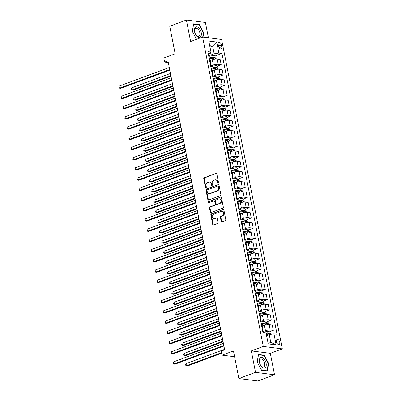 <?xml version="1.0" encoding="UTF-8"?>
<svg xmlns="http://www.w3.org/2000/svg" width="401" height="401" viewBox="0 0 401 401"><rect width="100%" height="100%" fill="white"/><g stroke="black" fill="none" stroke-linecap="round" stroke-linejoin="round"><path stroke-width="0.6" d="M218.149 183.217A0.586 0.471 -82.8 0 0 218.495 182.485L216.821 173.959A0.842 0.672 -82.8 0 0 216.014 173.402L204.239 177.768A0.842 0.672 -82.8 0 0 203.743 178.811L205.417 187.337A0.586 0.471 -82.8 0 0 206.33 186.996L206.114 185.894A2.692 2.14 -82.8 0 1 207.703 182.55L208.685 182.184A2.692 2.14 -82.8 0 1 209.528 182.084A2.692 2.14 -82.8 0 1 211.282 183.979L211.497 185.082A0.586 0.471 -82.8 0 0 212.415 184.741L212.199 183.638A2.692 2.14 -82.8 0 1 213.788 180.295L214.766 179.929A2.692 2.14 -82.8 0 1 215.608 179.828A2.692 2.14 -82.8 0 1 217.362 181.723L217.578 182.826A0.586 0.471 -82.8 0 0 218.149 183.217M279.743 342.163A2.742 1.529 69.7 0 0 277.146 339.386A2.742 1.529 69.7 0 0 276.454 341.747A2.742 1.529 69.7 0 0 279.051 344.524A2.742 1.529 69.7 0 0 279.743 342.163M221.162 221.282A0.842 0.672 -82.8 0 0 221.974 221.843L225.277 220.62A0.842 0.672 -82.8 0 0 225.773 219.573L223.913 210.109A0.842 0.672 -82.8 0 0 223.101 209.548L211.332 213.913A0.842 0.672 -82.8 0 0 210.836 214.956L212.69 224.425A0.842 0.672 -82.8 0 0 213.502 224.986L217.492 223.507A0.842 0.672 -82.8 0 0 217.989 222.46L217.197 218.41A0.842 0.672 -82.8 0 0 216.385 217.848L214.405 218.58A2.251 1.789 -82.8 0 1 213.698 218.665A2.251 1.789 -82.8 0 1 212.184 216.65A2.251 1.789 -82.8 0 1 213.563 214.289L221.312 211.417A2.251 1.789 -82.8 0 1 222.019 211.332A2.251 1.789 -82.8 0 1 223.532 213.347A2.251 1.789 -82.8 0 1 222.154 215.708L220.861 216.189A0.842 0.672 -82.8 0 0 220.365 217.232L221.162 221.282L221.673 221.347A0.842 0.672 -82.8 0 0 221.974 221.843M208.415 37.799L205.407 22.466L186.4 20.05L169.743 26.225L175.157 53.814L163.829 58.015L164.631 62.105L167.964 60.867L224.655 349.822L221.322 351.06L222.124 355.146L234.585 356.73M255.522 372.359L274.525 374.775L270.319 353.316L251.312 350.9L255.522 372.359L238.866 378.534L233.452 350.945L222.124 355.146M251.312 350.9L263.302 346.454L202.605 37.057L221.608 39.473L282.309 348.87L263.302 346.454M186.4 20.05L190.61 41.509L202.605 37.057M220.38 195.668A0.842 0.672 -82.8 0 0 220.876 194.62L219.021 185.152A0.842 0.672 -82.8 0 0 218.209 184.595L206.435 188.961A0.842 0.672 -82.8 0 0 205.939 190.004L207.798 199.472A0.842 0.672 -82.8 0 0 208.61 200.034L220.38 195.668M221.467 197.628L223.322 207.096A0.842 0.672 -82.8 0 1 222.826 208.144L211.056 212.51A0.842 0.672 -82.8 0 1 210.244 211.949L209.447 207.898A0.842 0.672 -82.8 0 1 209.944 206.851L214.72 205.081A0.842 0.672 -82.8 0 0 215.217 204.034L214.69 201.347A0.842 0.672 -82.8 0 0 213.878 200.791L208.906 202.63A0.586 0.471 -82.8 0 1 208.685 201.508L220.655 197.071A0.842 0.672 -82.8 0 1 221.467 197.628M274.525 374.775L257.868 380.95L238.866 378.534M218.194 44.541L218.55 46.341A2.657 1.484 69.7 0 0 221.066 49.032A2.657 1.484 69.7 0 0 221.733 46.742L221.382 44.947A2.657 1.484 69.7 0 0 218.866 42.255A2.657 1.484 69.7 0 0 218.194 44.541M208.32 54.07L210.35 53.318L210.956 52.07L207.848 51.674L262.936 332.459L266.043 332.855L268.209 343.888L276.119 344.895L270.76 342.349L269.236 334.584L266.58 335.572M210.956 52.07L208.791 41.032L216.705 42.04L218.866 53.077L214.149 53.804L208.665 55.834M215.342 55.929L221.974 53.468L218.866 53.077M221.974 53.468L277.061 334.254L273.958 333.858L276.119 344.895M270.319 353.316L282.309 348.87M164.631 62.105L168.3 62.566M209.969 47.022L212.625 46.035L209.703 45.664M214.149 53.804L212.625 46.035L216.705 42.04M269.467 331.807L273.302 330.384L270.194 329.993A3.424 0.797 168.9 0 0 265.477 330.72L262.79 331.712M273.302 330.384L272.259 325.071L269.151 324.68A3.424 0.797 168.9 0 0 264.434 325.406L262.364 326.173M267.462 321.592L271.297 320.168L268.189 319.772A3.424 0.797 168.9 0 0 263.472 320.499L260.785 321.497M271.297 320.168L270.254 314.855L267.146 314.459A3.424 0.797 168.9 0 0 262.429 315.186L260.359 315.953M265.457 311.371L269.292 309.953L266.184 309.557A3.424 0.797 168.9 0 0 261.467 310.284L258.78 311.276M269.292 309.953L268.249 304.64L265.141 304.244A3.424 0.797 168.9 0 0 260.424 304.971L258.354 305.737M263.452 301.156L267.287 299.732L264.179 299.336A3.424 0.797 168.9 0 0 259.462 300.063L256.775 301.061M267.287 299.732L266.249 294.419L263.141 294.023A3.424 0.797 168.9 0 0 258.419 294.75L256.349 295.517M261.447 290.936L265.287 289.517L262.179 289.121A3.424 0.797 168.9 0 0 257.457 289.848L254.775 290.845M265.287 289.517L264.244 284.204L261.136 283.808A3.424 0.797 168.9 0 0 256.414 284.535L254.344 285.301M259.442 280.72L263.282 279.296L260.174 278.901A3.424 0.797 168.9 0 0 255.452 279.632L252.77 280.625M263.282 279.296L262.239 273.983L259.131 273.587A3.424 0.797 168.9 0 0 254.409 274.319L252.339 275.086M257.442 270.505L261.277 269.081L258.169 268.685A3.424 0.797 168.9 0 0 253.447 269.412L250.765 270.409M261.277 269.081L260.234 263.768L257.126 263.372A3.424 0.797 168.9 0 0 252.404 264.099L250.339 264.866M255.437 260.284L259.272 258.861L256.164 258.47A3.424 0.797 168.9 0 0 251.442 259.196L248.76 260.189M259.272 258.861L258.229 253.547L255.121 253.156A3.424 0.797 168.9 0 0 250.399 253.883L248.334 254.65M253.432 250.069L257.267 248.645L254.159 248.249A3.424 0.797 168.9 0 0 249.437 248.976L246.755 249.973M257.267 248.645L256.224 243.332L253.116 242.936A3.424 0.797 168.9 0 0 248.394 243.663L246.329 244.43M251.427 239.848L255.262 238.425L252.154 238.034A3.424 0.797 168.9 0 0 247.432 238.76L244.75 239.753M255.262 238.425L254.219 233.111L251.111 232.72A3.424 0.797 168.9 0 0 246.389 233.447L244.324 234.214M249.422 229.633L253.257 228.209L250.149 227.813A3.424 0.797 168.9 0 0 245.427 228.54L242.745 229.537M253.257 228.209L252.214 222.896L249.106 222.5A3.424 0.797 168.9 0 0 244.384 223.227L242.319 223.994M247.417 219.412L251.252 217.994L248.144 217.598A3.424 0.797 168.9 0 0 243.422 218.324L240.74 219.317M251.252 217.994L250.209 212.68L247.101 212.284A3.424 0.797 168.9 0 0 242.384 213.011L240.314 213.778M245.412 209.197L249.247 207.773L246.139 207.377A3.424 0.797 168.9 0 0 241.422 208.104L238.735 209.101M249.247 207.773L248.204 202.46L245.096 202.064A3.424 0.797 168.9 0 0 240.379 202.791L238.309 203.558M243.407 198.976L247.242 197.558L244.134 197.162A3.424 0.797 168.9 0 0 239.417 197.888L236.73 198.881M247.242 197.558L246.199 192.244L243.091 191.848A3.424 0.797 168.9 0 0 238.374 192.575L236.304 193.342M241.402 188.761L245.237 187.337L242.129 186.941A3.424 0.797 168.9 0 0 237.412 187.668L234.725 188.665M245.237 187.337L244.194 182.024L241.086 181.628A3.424 0.797 168.9 0 0 236.369 182.355L234.299 183.127M239.397 178.545L243.232 177.122L240.124 176.726A3.424 0.797 168.9 0 0 235.407 177.453L232.72 178.45M243.232 177.122L242.189 171.808L239.081 171.412A3.424 0.797 168.9 0 0 234.364 172.139L232.294 172.906M237.392 168.325L241.227 166.901L238.119 166.51A3.424 0.797 168.9 0 0 233.402 167.237L230.715 168.23M241.227 166.901L240.184 161.588L237.076 161.197A3.424 0.797 168.9 0 0 232.359 161.924L230.289 162.691M235.387 158.109L239.222 156.686L236.119 156.29A3.424 0.797 168.9 0 0 231.397 157.017L228.71 158.014M239.222 156.686L238.184 151.372L235.076 150.976A3.424 0.797 168.9 0 0 230.354 151.703L228.284 152.47M233.382 147.889L237.222 146.465L234.114 146.074A3.424 0.797 168.9 0 0 229.392 146.801L226.71 147.794M237.222 146.465L236.179 141.152L233.071 140.761A3.424 0.797 168.9 0 0 228.349 141.488L226.279 142.255M231.382 137.673L235.217 136.25L232.109 135.854A3.424 0.797 168.9 0 0 227.387 136.581L224.705 137.578M235.217 136.25L234.174 130.937L231.066 130.541A3.424 0.797 168.9 0 0 226.344 131.267L224.274 132.034M229.377 127.453L233.212 126.034L230.104 125.638A3.424 0.797 168.9 0 0 225.382 126.365L222.7 127.358M233.212 126.034L232.169 120.721L229.061 120.325A3.424 0.797 168.9 0 0 224.339 121.052L222.274 121.819M227.372 117.237L231.207 115.814L228.099 115.418A3.424 0.797 168.9 0 0 223.377 116.145L220.695 117.142M231.207 115.814L230.164 110.501L227.056 110.105A3.424 0.797 168.9 0 0 222.334 110.831L220.269 111.598M225.367 107.017L229.202 105.598L226.094 105.202A3.424 0.797 168.9 0 0 221.372 105.929L218.69 106.922M229.202 105.598L228.159 100.285L225.051 99.889A3.424 0.797 168.9 0 0 220.329 100.616L218.264 101.383M223.362 96.801L227.197 95.378L224.089 94.982A3.424 0.797 168.9 0 0 219.367 95.709L216.685 96.706M227.197 95.378L226.154 90.065L223.046 89.669A3.424 0.797 168.9 0 0 218.324 90.395L216.259 91.162M221.357 86.581L225.192 85.162L222.084 84.766A3.424 0.797 168.9 0 0 217.362 85.493L214.68 86.491M225.192 85.162L224.149 79.849L221.041 79.453A3.424 0.797 168.9 0 0 216.319 80.18L214.254 80.947M219.352 76.365L223.187 74.942L220.079 74.546A3.424 0.797 168.9 0 0 215.357 75.278L212.675 76.27M223.187 74.942L222.144 69.629L219.036 69.233A3.424 0.797 168.9 0 0 214.319 69.964L212.249 70.731M217.347 66.15L221.182 64.726L218.074 64.33A3.424 0.797 168.9 0 0 213.357 65.057L210.67 66.055M221.182 64.726L220.139 59.413L217.031 59.017A3.424 0.797 168.9 0 0 212.314 59.744L210.244 60.511M267.838 341.978L270.76 342.349M210.314 64.235A3.424 0.797 168.9 0 0 210.861 63.654L209.818 58.34A3.424 0.797 168.9 0 0 209.121 58.01L209.091 58.01M210.861 63.654A3.424 0.797 168.9 0 0 210.164 63.323L210.134 63.323M212.319 74.456A3.424 0.797 168.9 0 0 212.866 73.869L211.823 68.556A3.424 0.797 168.9 0 0 211.126 68.23L211.096 68.225M212.866 73.869A3.424 0.797 168.9 0 0 212.169 73.543L212.139 73.538M214.324 84.671A3.424 0.797 168.9 0 0 214.871 84.09L213.828 78.776A3.424 0.797 168.9 0 0 213.131 78.446L213.101 78.446M214.871 84.09A3.424 0.797 168.9 0 0 214.174 83.759L214.144 83.759M216.329 94.887A3.424 0.797 168.9 0 0 216.876 94.305L215.833 88.992A3.424 0.797 168.9 0 0 215.136 88.666L215.106 88.661M216.876 94.305A3.424 0.797 168.9 0 0 216.179 93.979L216.149 93.974M218.334 105.107A3.424 0.797 168.9 0 0 218.881 104.526L217.838 99.212A3.424 0.797 168.9 0 0 217.141 98.882L217.111 98.877M218.881 104.526A3.424 0.797 168.9 0 0 218.184 104.195L218.154 104.19M220.339 115.323A3.424 0.797 168.9 0 0 220.886 114.741L219.843 109.428A3.424 0.797 168.9 0 0 219.146 109.102L219.116 109.097M220.886 114.741A3.424 0.797 168.9 0 0 220.189 114.415L220.159 114.41M222.344 125.543A3.424 0.797 168.9 0 0 222.891 124.962L221.848 119.648A3.424 0.797 168.9 0 0 221.151 119.318L221.121 119.313M222.891 124.962A3.424 0.797 168.9 0 0 222.194 124.631L222.164 124.626M224.344 135.759A3.424 0.797 168.9 0 0 224.891 135.177L223.853 129.864A3.424 0.797 168.9 0 0 223.156 129.538L223.126 129.533M224.891 135.177A3.424 0.797 168.9 0 0 224.194 134.851L224.169 134.846M226.349 145.979A3.424 0.797 168.9 0 0 226.896 145.398L225.853 140.084A3.424 0.797 168.9 0 0 225.156 139.754L225.131 139.749M226.896 145.398A3.424 0.797 168.9 0 0 226.199 145.067L226.174 145.062M228.354 156.195A3.424 0.797 168.9 0 0 228.901 155.613L227.858 150.3A3.424 0.797 168.9 0 0 227.161 149.969L227.136 149.969M228.901 155.613A3.424 0.797 168.9 0 0 228.204 155.282L228.179 155.282M230.359 166.415A3.424 0.797 168.9 0 0 230.906 165.834L229.863 160.52A3.424 0.797 168.9 0 0 229.166 160.189L229.141 160.184M230.906 165.834A3.424 0.797 168.9 0 0 230.209 165.503L230.179 165.498M232.364 176.63A3.424 0.797 168.9 0 0 232.911 176.049L231.868 170.736A3.424 0.797 168.9 0 0 231.171 170.405L231.141 170.405M232.911 176.049A3.424 0.797 168.9 0 0 232.214 175.718L232.184 175.718M234.369 186.846A3.424 0.797 168.9 0 0 234.916 186.264L233.873 180.951A3.424 0.797 168.9 0 0 233.176 180.625L233.146 180.62M234.916 186.264A3.424 0.797 168.9 0 0 234.219 185.939L234.189 185.934M236.374 197.066A3.424 0.797 168.9 0 0 236.921 196.485L235.878 191.172A3.424 0.797 168.9 0 0 235.181 190.841L235.151 190.841M236.921 196.485A3.424 0.797 168.9 0 0 236.224 196.154L236.194 196.154M238.379 207.282A3.424 0.797 168.9 0 0 238.926 206.7L237.883 201.387A3.424 0.797 168.9 0 0 237.186 201.061L237.156 201.056M238.926 206.7A3.424 0.797 168.9 0 0 238.229 206.375L238.199 206.37M240.384 217.502A3.424 0.797 168.9 0 0 240.931 216.921L239.888 211.608A3.424 0.797 168.9 0 0 239.191 211.277L239.161 211.272M240.931 216.921A3.424 0.797 168.9 0 0 240.234 216.59L240.204 216.585M242.389 227.718A3.424 0.797 168.9 0 0 242.936 227.136L241.893 221.823A3.424 0.797 168.9 0 0 241.196 221.497L241.166 221.492M242.936 227.136A3.424 0.797 168.9 0 0 242.239 226.811L242.209 226.806M244.394 237.938A3.424 0.797 168.9 0 0 244.941 237.357L243.898 232.044A3.424 0.797 168.9 0 0 243.201 231.713L243.171 231.708M244.941 237.357A3.424 0.797 168.9 0 0 244.244 237.026L244.214 237.021M246.399 248.154A3.424 0.797 168.9 0 0 246.946 247.572L245.903 242.259A3.424 0.797 168.9 0 0 245.206 241.933L245.176 241.928M246.946 247.572A3.424 0.797 168.9 0 0 246.249 247.242L246.219 247.242M248.404 258.374A3.424 0.797 168.9 0 0 248.951 257.793L247.908 252.48A3.424 0.797 168.9 0 0 247.211 252.149L247.181 252.144M248.951 257.793A3.424 0.797 168.9 0 0 248.254 257.462L248.224 257.457M250.409 268.59A3.424 0.797 168.9 0 0 250.956 268.008L249.913 262.695A3.424 0.797 168.9 0 0 249.216 262.364L249.186 262.364M250.956 268.008A3.424 0.797 168.9 0 0 250.259 267.678L250.229 267.678M252.409 278.81A3.424 0.797 168.9 0 0 252.956 278.224L251.913 272.911A3.424 0.797 168.9 0 0 251.221 272.585L251.191 272.58M252.956 278.224A3.424 0.797 168.9 0 0 252.259 277.898L252.234 277.893M254.414 289.026A3.424 0.797 168.9 0 0 254.961 288.444L253.918 283.131A3.424 0.797 168.9 0 0 253.221 282.8L253.196 282.8M254.961 288.444A3.424 0.797 168.9 0 0 254.264 288.113L254.239 288.113M256.419 299.241A3.424 0.797 168.9 0 0 256.966 298.66L255.923 293.347A3.424 0.797 168.9 0 0 255.226 293.021L255.201 293.016M256.966 298.66A3.424 0.797 168.9 0 0 256.269 298.334L256.244 298.329M258.424 309.462A3.424 0.797 168.9 0 0 258.971 308.88L257.928 303.567A3.424 0.797 168.9 0 0 257.231 303.236L257.206 303.231M258.971 308.88A3.424 0.797 168.9 0 0 258.274 308.549L258.244 308.544M260.429 319.677A3.424 0.797 168.9 0 0 260.976 319.096L259.933 313.782A3.424 0.797 168.9 0 0 259.236 313.457L259.206 313.452M260.976 319.096A3.424 0.797 168.9 0 0 260.279 318.77L260.249 318.765M262.434 329.898A3.424 0.797 168.9 0 0 262.981 329.316L261.938 324.003A3.424 0.797 168.9 0 0 261.241 323.672L261.211 323.667M262.981 329.316A3.424 0.797 168.9 0 0 262.284 328.985L262.254 328.98M269.236 334.584L273.958 333.858M203.001 37.113L203.753 32.817L199.342 24.566L193.618 23.834L192.305 31.363L196.55 39.303M267.307 370.985L268.625 363.461L264.214 355.211L258.49 354.484L257.176 362.008L261.582 370.258L267.307 370.985M198.731 24.792L199.342 24.566M203.427 32.937L203.753 32.817M263.597 355.436L264.214 355.211M268.294 363.582L268.625 363.461M218.234 183.177A0.586 0.471 -82.8 0 1 218.094 182.891L217.878 181.788A2.692 2.14 -82.8 0 0 216.124 179.894L215.608 179.828M209.528 182.084L210.044 182.149A2.692 2.14 -82.8 0 1 211.793 184.044L212.014 185.147A0.586 0.471 -82.8 0 0 212.149 185.432M216.014 173.402L204.756 177.833A0.842 0.672 -82.8 0 0 204.254 178.876L205.929 187.402A0.586 0.471 -82.8 0 0 206.069 187.688M218.209 184.595L206.951 189.026A0.842 0.672 -82.8 0 0 206.455 190.069L208.309 199.538A0.842 0.672 -82.8 0 0 208.61 200.029M218.274 186.375A0.586 0.471 -82.8 0 0 217.708 185.984L207.377 189.813A0.586 0.471 -82.8 0 0 207.026 190.545L207.257 191.708A2.692 2.14 -82.8 0 0 209.011 193.603A2.692 2.14 -82.8 0 0 209.853 193.503L216.916 190.881A2.692 2.14 -82.8 0 0 218.505 187.538L218.274 186.375L218.791 186.44A0.586 0.471 -82.8 0 0 218.405 186.029L217.893 185.964M209.011 193.603L209.522 193.668A2.692 2.14 -82.8 0 0 210.365 193.568L209.853 193.503M218.791 186.44L219.016 187.603A2.692 2.14 -82.8 0 1 217.427 190.946L210.365 193.568M214.139 200.756L214.655 200.821A0.842 0.672 -82.8 0 1 215.202 201.412L215.728 204.104A0.842 0.672 -82.8 0 1 215.232 205.147L210.46 206.916A0.842 0.672 -82.8 0 0 209.964 207.964L210.756 212.014A0.842 0.672 -82.8 0 0 211.056 212.51M220.655 197.071L209.202 201.573A0.586 0.471 -82.8 0 0 209.001 202.595M219.673 203.242A2.251 1.789 -82.8 0 0 221.051 200.881A2.251 1.789 -82.8 0 0 219.537 198.866A2.251 1.789 -82.8 0 0 218.831 198.951L216.099 199.964A0.842 0.672 -82.8 0 0 215.603 201.011L216.134 203.698A0.842 0.672 -82.8 0 0 216.946 204.254L220.189 203.307A2.251 1.789 -82.8 0 0 221.563 200.946A2.251 1.789 -82.8 0 0 220.049 198.931L219.537 198.866M216.68 204.289L217.192 204.355A0.842 0.672 -82.8 0 0 217.457 204.32L216.946 204.254M220.189 203.307L217.457 204.32M222.019 211.332L222.53 211.397A2.251 1.789 -82.8 0 1 224.044 213.412A2.251 1.789 -82.8 0 1 222.67 215.773L221.377 216.254A0.842 0.672 -82.8 0 0 220.881 217.297L221.673 221.347M213.698 218.665L214.214 218.73A2.251 1.789 -82.8 0 0 214.916 218.645L214.405 218.58M216.385 217.848L216.896 217.913L214.916 218.645M223.101 209.548L211.843 213.979A0.842 0.672 -82.8 0 0 211.347 215.021L213.207 224.49A0.842 0.672 -82.8 0 0 213.507 224.986M216.199 58.987L215.908 56.381L214.72 55.433A2.271 0.526 168.9 0 0 212.811 55.589L208.781 56.411M211.137 60.18L210.214 60.366M170.44 73.478L131.894 87.774L132.295 89.819L133.578 89.979L170.956 76.12M209.913 58.817L213.312 58.125A2.271 0.526 -11.1 0 1 214.751 57.95L214.56 56.967A2.271 0.526 168.9 0 0 213.116 57.142L209.081 57.965M209.588 58.125L213.202 57.388A1.158 0.271 -11.1 0 1 213.603 57.323L214.164 57.774M131.894 87.774L131.533 88.756L131.693 89.573L132.295 89.819L170.841 75.523M169.668 69.558L119.453 88.185L119.052 86.14L169.267 67.518M169.788 70.155L120.736 88.345L118.851 87.939L119.052 86.14M218.204 69.203L217.913 66.601L216.725 65.654A2.271 0.526 168.9 0 0 214.816 65.809L210.786 66.626M213.142 70.401L212.219 70.586M172.44 83.694L133.899 97.989L134.3 100.034L135.583 100.2L172.961 86.335M211.913 69.032L215.312 68.34A2.271 0.526 -11.1 0 1 216.756 68.17L216.565 67.188A2.271 0.526 168.9 0 0 215.121 67.358L211.086 68.18M211.593 68.34L215.207 67.609A1.158 0.271 -11.1 0 1 215.603 67.543L216.169 67.995M133.899 97.989L133.698 99.794L134.3 100.034L172.841 85.739M220.209 79.423L219.918 76.817L218.73 75.869A2.271 0.526 168.9 0 0 216.821 76.025L212.791 76.847M215.147 80.616L214.224 80.801M174.445 93.914L135.904 108.21L136.305 110.25L137.588 110.415L174.966 96.556M213.918 79.253L217.317 78.561A2.271 0.526 -11.1 0 1 218.761 78.385L218.57 77.403A2.271 0.526 168.9 0 0 217.126 77.578L213.091 78.401M213.598 78.561L217.212 77.824A1.158 0.271 -11.1 0 1 217.608 77.759L218.174 78.21M135.904 108.21L135.703 110.009L136.305 110.25L174.846 95.959M222.214 89.639L221.923 87.037L220.735 86.09A2.271 0.526 168.9 0 0 218.826 86.24L214.791 87.062M217.152 90.832L216.229 91.022M176.45 104.13L137.909 118.425L138.305 120.47L139.593 120.631L176.971 106.771M215.923 89.468L219.322 88.776A2.271 0.526 -11.1 0 1 220.766 88.606L220.575 87.624A2.271 0.526 168.9 0 0 219.131 87.794L215.096 88.616M215.603 88.776L219.217 88.045A1.158 0.271 -11.1 0 1 219.613 87.979L220.179 88.431M137.909 118.425L137.548 119.408L137.708 120.225L138.305 120.47L176.851 106.175M171.673 79.779L121.458 98.4L121.057 96.36L171.272 77.734M171.788 80.375L122.741 98.566L120.856 98.16L121.057 96.36M173.678 89.994L123.463 108.621L123.062 106.576L173.277 87.954M173.793 90.591L124.746 108.781L122.861 108.375L123.062 106.576M175.683 100.215L125.468 118.836L125.067 116.796L175.282 98.17M175.798 100.811L126.751 119.002L124.866 118.596L125.067 116.796M224.219 99.859L223.928 97.253L222.74 96.305A2.271 0.526 168.9 0 0 220.831 96.461L216.796 97.283M219.157 101.052L218.234 101.237M178.455 114.35L139.909 128.646L140.31 130.686L141.598 130.851L178.976 116.987M217.928 99.684L221.327 98.992A2.271 0.526 -11.1 0 1 222.771 98.821L222.58 97.839A2.271 0.526 168.9 0 0 221.136 98.014L217.101 98.836M217.608 98.997L221.217 98.26A1.158 0.271 -11.1 0 1 221.618 98.195L222.184 98.646M139.909 128.646L139.708 130.445L140.31 130.686L178.856 116.39M177.688 110.43L127.468 129.057L127.067 127.012L177.287 108.39M177.803 111.027L128.756 129.217L126.871 128.811L127.067 127.012M200.47 36.952A5.569 3.108 69.7 0 0 200.264 29.849A5.569 3.108 69.7 0 0 195.322 27.323A5.569 3.108 69.7 0 0 195.528 34.426A5.569 3.108 69.7 0 0 200.47 36.952M199.237 36.01A4.216 2.351 69.7 0 0 199.302 31.077A4.216 2.351 69.7 0 0 195.823 28.411A4.216 2.351 69.7 0 0 195.342 28.717A4.216 2.351 69.7 0 0 195.272 33.649A4.216 2.351 69.7 0 0 198.756 36.316A4.216 2.351 69.7 0 0 199.237 36.01M196.555 39.303L192.35 31.433L193.623 24.145L199.167 24.847L203.442 32.842L202.7 37.072M259.427 362.359A5.569 3.108 69.7 0 0 263.808 368.098A5.569 3.108 69.7 0 0 266.104 363.206A5.569 3.108 69.7 0 0 261.723 357.471A5.569 3.108 69.7 0 0 259.427 362.359M259.632 362.689A4.216 2.351 69.7 0 0 263.622 366.96A4.216 2.351 69.7 0 0 264.685 363.331A4.216 2.351 69.7 0 0 260.695 359.055A4.216 2.351 69.7 0 0 259.632 362.689M264.038 355.492L268.309 363.486L267.036 370.78L261.492 370.073L257.221 362.078L258.495 354.79L264.038 355.492M266.69 370.91L267.036 370.78M226.224 110.074L225.933 107.473L224.745 106.526A2.271 0.526 168.9 0 0 222.836 106.676L218.801 107.498M221.162 111.267L220.239 111.458M180.46 124.566L141.914 138.861L142.315 140.906L143.603 141.067L180.981 127.207M219.933 109.904L223.332 109.212A2.271 0.526 -11.1 0 1 224.776 109.037L224.58 108.059A2.271 0.526 168.9 0 0 223.141 108.23L219.106 109.052M219.613 109.212L223.222 108.476A1.158 0.271 -11.1 0 1 223.623 108.415L224.189 108.866M141.914 138.861L141.553 139.844L141.713 140.661L142.315 140.906L180.861 126.611M228.229 120.295L227.938 117.688L226.75 116.741A2.271 0.526 168.9 0 0 224.841 116.897L220.806 117.719M223.167 121.488L222.244 121.673M182.465 134.786L143.919 149.082L144.32 151.122L145.603 151.287L182.981 137.423M221.938 120.12L225.337 119.428A2.271 0.526 -11.1 0 1 226.781 119.257L226.585 118.275A2.271 0.526 168.9 0 0 225.146 118.45L221.111 119.267M221.618 119.433L225.227 118.696A1.158 0.271 -11.1 0 1 225.628 118.631L226.194 119.082M143.919 149.082L143.718 150.881L144.32 151.122L182.866 136.826M230.234 130.51L229.943 127.909L228.755 126.957A2.271 0.526 168.9 0 0 226.846 127.112L222.811 127.934M225.172 131.703L224.249 131.894M184.47 145.002L145.924 159.297L146.325 161.342L147.608 161.503L184.986 147.643M223.943 130.34L227.342 129.648A2.271 0.526 -11.1 0 1 228.786 129.473L228.59 128.495A2.271 0.526 168.9 0 0 227.151 128.666L223.116 129.488M223.623 129.648L227.232 128.911A1.158 0.271 -11.1 0 1 227.633 128.851L228.199 129.297M145.924 159.297L145.563 160.28L145.723 161.097L146.325 161.342L184.871 147.047M232.234 140.726L231.948 138.124L230.76 137.177A2.271 0.526 168.9 0 0 228.851 137.332L224.816 138.15M227.172 141.924L226.254 142.109M186.475 155.222L147.929 169.513L148.33 171.558L149.613 171.723L186.991 157.859M225.948 140.556L229.347 139.864A2.271 0.526 -11.1 0 1 230.791 139.693L230.595 138.711A2.271 0.526 168.9 0 0 229.156 138.886L225.121 139.703M225.628 139.864L229.237 139.132A1.158 0.271 -11.1 0 1 229.638 139.067L230.204 139.518M147.929 169.513L147.568 170.5L147.728 171.317L148.33 171.558L186.876 157.262M234.239 150.946L233.953 148.34L232.765 147.393A2.271 0.526 168.9 0 0 230.856 147.548L226.821 148.37M229.177 152.139L228.259 152.33M188.48 165.438L149.934 179.733L150.335 181.778L151.618 181.939L188.996 168.079M227.953 150.776L231.352 150.084A2.271 0.526 -11.1 0 1 232.796 149.909L232.6 148.931A2.271 0.526 168.9 0 0 231.156 149.102L227.126 149.924M227.633 150.084L231.242 149.347A1.158 0.271 -11.1 0 1 231.643 149.282L232.209 149.733M149.934 179.733L149.573 180.716L149.733 181.533L150.335 181.778L188.881 167.483M179.693 120.651L129.473 139.272L129.072 137.227L179.292 118.606M179.808 121.247L130.761 139.438L128.871 139.032L129.072 137.227M181.698 130.866L131.478 149.493L131.077 147.448L181.297 128.821M181.813 131.463L132.766 149.653L130.876 149.247L131.077 147.448M183.703 141.087L133.483 159.708L133.082 157.663L183.302 139.042M183.818 141.683L134.766 159.874L132.881 159.468L133.082 157.663M185.708 151.302L135.488 169.924L135.087 167.884L185.307 149.257M185.823 151.899L136.771 170.089L134.886 169.683L135.087 167.884M187.713 161.523L137.493 180.144L137.092 178.099L187.312 159.478M187.828 162.114L138.776 180.305L136.891 179.899L137.092 178.099M236.244 161.162L235.958 158.56L234.77 157.613A2.271 0.526 168.9 0 0 232.861 157.768L228.826 158.585M231.182 162.36L230.264 162.545M190.485 175.653L151.939 189.949L152.34 191.994L153.623 192.159L191.001 178.295M229.958 160.991L233.357 160.3A2.271 0.526 -11.1 0 1 234.796 160.129L234.605 159.147A2.271 0.526 168.9 0 0 233.161 159.317L229.131 160.139M229.638 160.3L233.247 159.568A1.158 0.271 -11.1 0 1 233.648 159.503L234.214 159.954M151.939 189.949L151.738 191.753L152.34 191.994L190.886 177.698M189.713 171.738L139.498 190.36L139.097 188.32L189.317 169.693M189.833 172.335L140.781 190.525L138.896 190.119L139.097 188.32M238.249 171.382L237.958 168.776L236.77 167.829A2.271 0.526 168.9 0 0 234.866 167.984L230.831 168.806M233.187 172.575L232.269 172.761M192.49 185.874L153.944 200.169L154.345 202.209L155.628 202.375L193.006 188.515M231.963 171.212L235.362 170.52A2.271 0.526 -11.1 0 1 236.801 170.345L236.61 169.362A2.271 0.526 168.9 0 0 235.166 169.538L231.136 170.36M231.643 170.52L235.252 169.783A1.158 0.271 -11.1 0 1 235.653 169.718L236.219 170.169M153.944 200.169L153.743 201.969L154.345 202.209L192.891 187.919M191.718 181.954L141.503 200.58L141.102 198.535L191.317 179.914M191.838 182.55L142.786 200.741L140.901 200.335L141.102 198.535M240.254 181.598L239.963 178.996L238.775 178.049A2.271 0.526 168.9 0 0 236.866 178.199L232.836 179.021M235.192 182.791L234.269 182.981M194.495 196.089L155.949 210.385L156.35 212.43L157.633 212.59L195.011 198.731M233.968 181.427L237.367 180.736A2.271 0.526 -11.1 0 1 238.806 180.565L238.615 179.583A2.271 0.526 168.9 0 0 237.171 179.753L233.141 180.575M233.648 180.736L237.257 180.004A1.158 0.271 -11.1 0 1 237.658 179.939L238.224 180.39M155.949 210.385L155.588 211.367L155.748 212.184L156.35 212.43L194.896 198.134M193.723 192.174L143.508 210.796L143.107 208.756L193.322 190.129M193.843 192.771L144.791 210.961L142.906 210.555L143.107 208.756M242.259 191.818L241.968 189.212L240.78 188.264A2.271 0.526 168.9 0 0 238.871 188.42L234.841 189.242M237.197 193.011L236.274 193.197M196.5 206.309L157.954 220.605L158.355 222.645L159.638 222.811L197.016 208.946M235.973 191.643L239.372 190.951A2.271 0.526 -11.1 0 1 240.811 190.781L240.62 189.798A2.271 0.526 168.9 0 0 239.176 189.974L235.146 190.796M235.653 190.956L239.262 190.219A1.158 0.271 -11.1 0 1 239.663 190.154L240.224 190.605M157.954 220.605L157.753 222.405L158.355 222.645L196.901 208.355M195.728 202.39L145.513 221.016L145.112 218.971L195.327 200.35M195.848 202.986L146.796 221.177L144.911 220.771L145.112 218.971M244.264 202.034L243.973 199.432L242.785 198.485A2.271 0.526 168.9 0 0 240.876 198.635L236.846 199.457M239.202 203.227L238.279 203.417M198.505 216.525L159.959 230.821L160.36 232.866L161.643 233.026L199.021 219.167M237.978 201.863L241.377 201.172A2.271 0.526 -11.1 0 1 242.816 200.996L242.625 200.019A2.271 0.526 168.9 0 0 241.181 200.189L237.146 201.011M237.653 201.172L241.267 200.44A1.158 0.271 -11.1 0 1 241.668 200.375L242.229 200.826M159.959 230.821L159.598 231.803L159.758 232.62L160.36 232.866L198.906 218.57M197.733 212.61L147.518 231.232L147.117 229.187L197.332 210.565M197.853 213.207L148.801 231.397L146.916 230.991L147.117 229.187M246.269 212.254L245.978 209.648L244.79 208.7A2.271 0.526 168.9 0 0 242.881 208.856L238.851 209.678M241.207 213.447L240.284 213.633M200.505 226.745L161.964 241.041L162.365 243.081L163.648 243.247L201.026 229.382M239.978 212.079L243.377 211.387A2.271 0.526 -11.1 0 1 244.821 211.217L244.63 210.234A2.271 0.526 168.9 0 0 243.186 210.41L239.151 211.227M239.658 211.392L243.272 210.655A1.158 0.271 -11.1 0 1 243.668 210.59L244.234 211.041M161.964 241.041L161.763 242.841L162.365 243.081L200.906 228.786M199.738 222.826L149.523 241.452L149.122 239.407L199.337 220.786M199.853 223.422L150.806 241.613L148.921 241.207L149.122 239.407M248.274 222.47L247.983 219.868L246.795 218.921A2.271 0.526 168.9 0 0 244.886 219.071L240.856 219.893M243.212 223.663L242.289 223.853M202.51 236.961L163.969 251.257L164.37 253.302L165.653 253.462L203.031 239.603M241.983 222.299L245.382 221.608A2.271 0.526 -11.1 0 1 246.826 221.432L246.635 220.455A2.271 0.526 168.9 0 0 245.191 220.625L241.156 221.447M241.663 221.608L245.277 220.871A1.158 0.271 -11.1 0 1 245.673 220.811L246.239 221.257M163.969 251.257L163.608 252.239L163.768 253.056L164.37 253.302L202.911 239.006M250.279 232.69L249.988 230.084L248.8 229.136A2.271 0.526 168.9 0 0 246.891 229.292L242.856 230.114M245.217 233.883L244.294 234.069M204.515 247.181L165.969 261.472L166.37 263.517L167.658 263.683L205.036 249.818M243.988 232.515L247.387 231.823A2.271 0.526 -11.1 0 1 248.831 231.653L248.64 230.67A2.271 0.526 168.9 0 0 247.196 230.846L243.161 231.663M243.668 231.823L247.282 231.091A1.158 0.271 -11.1 0 1 247.678 231.026L248.244 231.477M165.969 261.472L165.613 262.46L165.773 263.277L166.37 263.517L204.916 249.221M252.284 242.906L251.993 240.304L250.805 239.352A2.271 0.526 168.9 0 0 248.896 239.507L244.861 240.329M247.222 244.099L246.299 244.289M206.52 257.397L167.974 271.693L168.375 273.738L169.663 273.898L207.041 260.038M245.993 242.735L249.392 242.044A2.271 0.526 -11.1 0 1 250.836 241.868L250.64 240.891A2.271 0.526 168.9 0 0 249.201 241.061L245.166 241.883M245.673 242.044L249.282 241.307A1.158 0.271 -11.1 0 1 249.683 241.242L250.249 241.693M167.974 271.693L167.613 272.675L167.773 273.492L168.375 273.738L206.921 259.442M254.289 253.121L253.998 250.52L252.81 249.572A2.271 0.526 168.9 0 0 250.901 249.728L246.866 250.545M249.227 254.319L248.304 254.505M208.525 267.617L169.979 281.908L170.38 283.953L171.668 284.119L209.041 270.254M247.998 252.951L251.397 252.259A2.271 0.526 -11.1 0 1 252.841 252.089L252.645 251.106A2.271 0.526 168.9 0 0 251.206 251.277L247.171 252.099M247.678 252.259L251.287 251.527A1.158 0.271 -11.1 0 1 251.688 251.462L252.254 251.913M169.979 281.908L169.618 282.895L169.778 283.713L170.38 283.953L208.926 269.657M256.294 263.342L256.003 260.735L254.815 259.788A2.271 0.526 168.9 0 0 252.906 259.943L248.871 260.765M251.232 264.535L250.309 264.72M210.53 277.833L171.984 292.128L172.385 294.169L173.668 294.334L211.046 280.474M250.003 263.171L253.402 262.48A2.271 0.526 -11.1 0 1 254.846 262.304L254.65 261.322A2.271 0.526 168.9 0 0 253.211 261.497L249.176 262.319M249.683 262.48L253.292 261.743A1.158 0.271 -11.1 0 1 253.693 261.678L254.259 262.129M171.984 292.128L171.783 293.928L172.385 294.169L210.931 279.878M258.299 273.557L258.008 270.956L256.82 270.008A2.271 0.526 168.9 0 0 254.911 270.159L250.876 270.981M253.237 274.755L252.314 274.941M212.535 288.048L173.989 302.344L174.39 304.389L175.673 304.549L213.051 290.69M252.008 273.387L255.407 272.695A2.271 0.526 -11.1 0 1 256.851 272.525L256.655 271.542A2.271 0.526 168.9 0 0 255.216 271.713L251.181 272.535M251.688 272.695L255.297 271.963A1.158 0.271 -11.1 0 1 255.698 271.898L256.264 272.349M173.989 302.344L173.628 303.326L173.788 304.143L174.39 304.389L212.936 290.093M260.299 283.778L260.013 281.171L258.825 280.224A2.271 0.526 168.9 0 0 256.916 280.379L252.881 281.201M255.236 284.971L254.319 285.156M214.54 298.269L175.994 312.564L176.395 314.605L177.678 314.77L215.056 300.905M254.013 283.607L257.412 282.911A2.271 0.526 -11.1 0 1 258.856 282.74L258.66 281.758A2.271 0.526 168.9 0 0 257.221 281.933L253.186 282.755M253.693 282.916L257.302 282.179A1.158 0.271 -11.1 0 1 257.703 282.114L258.269 282.565M175.994 312.564L175.793 314.364L176.395 314.605L214.941 300.314M262.304 293.993L262.018 291.392L260.83 290.444A2.271 0.526 168.9 0 0 258.921 290.595L254.886 291.417M257.242 295.186L256.324 295.377M216.545 308.484L177.999 322.78L178.4 324.825L179.683 324.985L217.061 311.126M256.018 293.823L259.417 293.131A2.271 0.526 -11.1 0 1 260.861 292.956L260.665 291.978A2.271 0.526 168.9 0 0 259.221 292.149L255.191 292.971M255.698 293.131L259.307 292.399A1.158 0.271 -11.1 0 1 259.708 292.334L260.274 292.785M177.999 322.78L177.638 323.762L177.798 324.579L178.4 324.825L216.946 310.529M201.743 233.046L151.528 251.668L151.127 249.622L201.342 231.001M201.858 233.643L152.811 251.833L150.926 251.427L151.127 249.622M203.748 243.262L153.533 261.888L153.132 259.843L203.347 241.217M203.863 243.858L154.816 262.048L152.931 261.642L153.132 259.843M205.753 253.482L155.533 272.104L155.132 270.058L205.352 251.437M205.868 254.074L156.821 272.269L154.936 271.863L155.132 270.058M207.758 263.698L157.538 282.319L157.137 280.279L207.357 261.652M207.873 264.294L158.826 282.484L156.936 282.078L157.137 280.279M209.763 273.913L159.543 292.54L159.142 290.494L209.362 271.873M209.878 274.51L160.831 292.7L158.941 292.294L159.142 290.494M211.768 284.134L161.548 302.755L161.147 300.715L211.367 282.088M211.883 284.73L162.831 302.92L160.946 302.514L161.147 300.715M213.773 294.349L163.553 312.975L163.152 310.93L213.372 292.309M213.888 294.946L164.836 313.136L162.951 312.73L163.152 310.93M215.778 304.57L165.558 323.191L165.157 321.151L215.377 302.524M215.893 305.166L166.841 323.356L164.956 322.95L165.157 321.151M264.309 304.214L264.023 301.607L262.835 300.66A2.271 0.526 168.9 0 0 260.926 300.815L256.891 301.637M259.247 305.407L258.329 305.592M218.55 318.705L180.004 333L180.405 335.041L181.688 335.206L219.066 321.341M258.023 304.038L261.422 303.346A2.271 0.526 -11.1 0 1 262.861 303.176L262.67 302.194A2.271 0.526 168.9 0 0 261.226 302.369L257.196 303.191M257.703 303.351L261.312 302.615A1.158 0.271 -11.1 0 1 261.713 302.549L262.279 303.001M180.004 333L179.803 334.8L180.405 335.041L218.951 320.745M217.778 314.785L167.563 333.411L167.162 331.366L217.377 312.745M217.898 315.381L168.846 333.572L166.961 333.166L167.162 331.366M266.314 314.429L266.023 311.828L264.835 310.88A2.271 0.526 168.9 0 0 262.931 311.031L258.896 311.853M261.252 315.622L260.334 315.813M220.555 328.92L182.009 343.216L182.41 345.261L183.693 345.421L221.071 331.562M260.028 314.259L263.427 313.567A2.271 0.526 -11.1 0 1 264.866 313.392L264.675 312.414A2.271 0.526 168.9 0 0 263.231 312.585L259.201 313.407M259.708 313.567L263.317 312.83A1.158 0.271 -11.1 0 1 263.718 312.77L264.284 313.216M182.009 343.216L181.648 344.198L181.808 345.015L182.41 345.261L220.956 330.965M219.783 325.005L169.568 343.627L169.167 341.582L219.382 322.96M219.903 325.602L170.851 343.792L168.966 343.386L169.167 341.582M268.319 324.65L268.028 322.043L266.84 321.096A2.271 0.526 168.9 0 0 264.931 321.251L260.901 322.073M263.257 325.843L262.334 326.028M222.56 339.141L184.014 353.431L184.415 355.476L185.698 355.642L223.076 341.777M262.033 324.474L265.432 323.782A2.271 0.526 -11.1 0 1 266.871 323.612L266.68 322.63A2.271 0.526 168.9 0 0 265.236 322.805L261.206 323.622M261.713 323.787L265.322 323.051A1.158 0.271 -11.1 0 1 265.723 322.985L266.284 323.437M184.014 353.431L183.653 354.419L183.813 355.236L184.415 355.476L222.961 341.181M221.788 335.221L171.573 353.847L171.172 351.802L221.387 333.176M221.908 335.817L172.856 354.008L170.971 353.602L171.172 351.802M270.454 334.399L270.033 332.264L268.845 331.311A2.271 0.526 168.9 0 0 266.936 331.467L262.906 332.289M224.565 349.356L186.019 363.652L186.42 365.697L187.703 365.857L221.748 353.231M266.314 334.228L267.437 334.003A2.271 0.526 -11.1 0 1 268.876 333.827L268.685 332.85A2.271 0.526 168.9 0 0 267.241 333.02L266.124 333.251M266.174 333.502L267.327 333.266A1.158 0.271 -11.1 0 1 267.728 333.206L268.289 333.652M186.019 363.652L185.658 364.634L185.818 365.451L186.42 365.697L221.633 352.634M223.793 345.441L173.578 364.063L173.177 362.018L223.392 343.396M223.913 346.038L174.861 364.228L172.976 363.822L173.177 362.018M265.477 330.72L264.434 325.406M263.472 320.499L262.429 315.186M261.467 310.284L260.424 304.971M259.462 300.063L258.419 294.75M257.457 289.848L256.414 284.535M255.452 279.632L254.409 274.319M253.447 269.412L252.404 264.099M251.442 259.196L250.399 253.883M249.437 248.976L248.394 243.663M247.432 238.76L246.389 233.447M245.427 228.54L244.384 223.227M243.422 218.324L242.384 213.011M241.422 208.104L240.379 202.791M239.417 197.888L238.374 192.575M237.412 187.668L236.369 182.355M235.407 177.453L234.364 172.139M233.402 167.237L232.359 161.924M231.397 157.017L230.354 151.703M229.392 146.801L228.349 141.488M227.387 136.581L226.344 131.267M225.382 126.365L224.339 121.052M223.377 116.145L222.334 110.831M221.372 105.929L220.329 100.616M219.367 95.709L218.324 90.395M217.362 85.493L216.319 80.18M215.357 75.278L214.319 69.964M213.357 65.057L212.314 59.744M210.164 63.323L209.121 58.01M218.074 64.33L217.031 59.017M220.079 74.546L219.036 69.233M212.169 73.543L211.126 68.23M222.084 84.766L221.041 79.453M214.174 83.759L213.131 78.446M224.089 94.982L223.046 89.669M216.179 93.979L215.136 88.666M226.094 105.202L225.051 99.889M218.184 104.195L217.141 98.882M228.099 115.418L227.056 110.105M220.189 114.415L219.146 109.102M230.104 125.638L229.061 120.325M222.194 124.631L221.151 119.318M232.109 135.854L231.066 130.541M224.194 134.851L223.156 129.538M234.114 146.074L233.071 140.761M226.199 145.067L225.156 139.754M236.119 156.29L235.076 150.976M228.204 155.282L227.161 149.969M238.119 166.51L237.076 161.197M230.209 165.503L229.166 160.189M240.124 176.726L239.081 171.412M232.214 175.718L231.171 170.405M242.129 186.941L241.086 181.628M234.219 185.939L233.176 180.625M244.134 197.162L243.091 191.848M236.224 196.154L235.181 190.841M246.139 207.377L245.096 202.064M238.229 206.375L237.186 201.061M248.144 217.598L247.101 212.284M240.234 216.59L239.191 211.277M250.149 227.813L249.106 222.5M242.239 226.811L241.196 221.497M252.154 238.034L251.111 232.72M244.244 237.026L243.201 231.713M254.159 248.249L253.116 242.936M246.249 247.242L245.206 241.933M256.164 258.47L255.121 253.156M248.254 257.462L247.211 252.149M258.169 268.685L257.126 263.372M250.259 267.678L249.216 262.364M260.174 278.901L259.131 273.587M252.259 277.898L251.221 272.585M262.179 289.121L261.136 283.808M254.264 288.113L253.221 282.8M264.179 299.336L263.141 294.023M256.269 298.334L255.226 293.021M266.184 309.557L265.141 304.244M258.274 308.549L257.231 303.236M268.189 319.772L267.146 314.459M260.279 318.77L259.236 313.457M270.194 329.993L269.151 324.68M262.284 328.985L261.241 323.672M218.485 46.02L221.382 44.947M219.066 47.734L221.733 46.742M217.878 181.788L217.362 181.723M212.014 185.147L211.497 185.082M211.793 184.044L211.282 183.979M205.929 187.402L205.417 187.337M204.254 178.876L203.743 178.811M204.756 177.833L204.239 177.768M218.094 182.891L217.578 182.826M208.309 199.538L207.798 199.472M206.455 190.069L205.939 190.004M206.951 189.026L206.435 188.961M217.427 190.946L216.916 190.881M219.016 187.603L218.505 187.538M210.756 212.014L210.244 211.949M209.964 207.964L209.447 207.898M210.46 206.916L209.944 206.851M215.232 205.147L214.72 205.081M215.728 204.104L215.217 204.034M215.202 201.412L214.69 201.347M209.202 201.573L208.685 201.508M220.881 217.297L220.365 217.232M221.377 216.254L220.861 216.189M222.67 215.773L222.154 215.708M213.207 224.49L212.69 224.425M211.347 215.021L210.836 214.956M211.843 213.979L211.332 213.913M215.452 59.037L214.751 55.458M213.116 57.142L212.811 55.589M213.553 59.368L213.312 58.125M213.603 57.323L214.56 56.967M217.457 69.258L216.756 65.674M215.121 67.358L214.816 65.809M215.558 69.589L215.312 68.34M215.603 67.543L216.565 67.188M219.462 79.473L218.761 75.894M217.126 77.578L216.821 76.025M217.563 79.804L217.317 78.561M217.608 77.759L218.57 77.403M221.467 89.689L220.766 86.11M219.131 87.794L218.826 86.24M219.568 90.024L219.322 88.776M219.613 87.979L220.575 87.624M223.472 99.909L222.771 96.33M221.136 98.014L220.831 96.461M221.573 100.24L221.327 98.992M221.618 98.195L222.58 97.839M225.477 110.125L224.776 106.546M223.141 108.23L222.836 106.676M223.578 110.46L223.332 109.212M223.623 108.415L224.58 108.059M227.482 120.345L226.781 116.766M225.146 118.45L224.841 116.897M225.583 120.676L225.337 119.428M225.628 118.631L226.585 118.275M229.487 130.561L228.786 126.982M227.151 128.666L226.846 127.112M227.588 130.896L227.342 129.648M227.633 128.851L228.59 128.495M231.492 140.781L230.791 137.202M229.156 138.886L228.851 137.332M229.593 141.112L229.347 139.864M229.638 139.067L230.595 138.711M233.497 150.997L232.796 147.418M231.156 149.102L230.856 147.548M231.598 151.327L231.352 150.084M231.643 149.282L232.6 148.931M235.502 161.217L234.796 157.638M233.161 159.317L232.861 157.768M233.603 161.548L233.357 160.3M233.648 159.503L234.605 159.147M237.507 171.433L236.801 167.854M235.166 169.538L234.866 167.984M235.608 171.763L235.362 170.52M235.653 169.718L236.61 169.362M239.507 181.648L238.806 178.069M237.171 179.753L236.866 178.199M237.608 181.984L237.367 180.736M237.658 179.939L238.615 179.583M241.512 191.868L240.811 188.29M239.176 189.974L238.871 188.42M239.613 192.199L239.372 190.951M239.663 190.154L240.62 189.798M243.517 202.084L242.816 198.505M241.181 200.189L240.876 198.635M241.618 202.42L241.377 201.172M241.668 200.375L242.625 200.019M245.522 212.304L244.821 208.726M243.186 210.41L242.881 208.856M243.623 212.635L243.377 211.387M243.668 210.59L244.63 210.234M247.527 222.52L246.826 218.941M245.191 220.625L244.886 219.071M245.628 222.856L245.382 221.608M245.673 220.811L246.635 220.455M249.532 232.74L248.831 229.161M247.196 230.846L246.891 229.292M247.633 233.071L247.387 231.823M247.678 231.026L248.64 230.67M251.537 242.956L250.836 239.377M249.201 241.061L248.896 239.507M249.638 243.287L249.392 242.044M249.683 241.242L250.64 240.891M253.542 253.176L252.841 249.597M251.206 251.277L250.901 249.728M251.643 253.507L251.397 252.259M251.688 251.462L252.645 251.106M255.547 263.392L254.846 259.813M253.211 261.497L252.906 259.943M253.648 263.723L253.402 262.48M253.693 261.678L254.65 261.322M257.552 273.607L256.851 270.028M255.216 271.713L254.911 270.159M255.653 273.943L255.407 272.695M255.698 271.898L256.655 271.542M259.557 283.828L258.856 280.249M257.221 281.933L256.916 280.379M257.658 284.159L257.412 282.911M257.703 282.114L258.66 281.758M261.562 294.043L260.861 290.464M259.221 292.149L258.921 290.595M259.663 294.379L259.417 293.131M259.708 292.334L260.665 291.978M263.567 304.264L262.861 300.685M261.226 302.369L260.926 300.815M261.668 304.595L261.422 303.346M261.713 302.549L262.67 302.194M265.567 314.479L264.866 310.9M263.231 312.585L262.931 311.031M263.673 314.815L263.427 313.567M263.718 312.77L264.675 312.414M267.572 324.7L266.871 321.121M265.236 322.805L264.931 321.251M265.673 325.031L265.432 323.782M265.723 322.985L266.68 322.63M269.507 334.544L268.876 331.336M267.241 333.02L266.936 331.467M267.662 335.166L267.437 334.003M267.728 333.206L268.685 332.85"/></g></svg>
